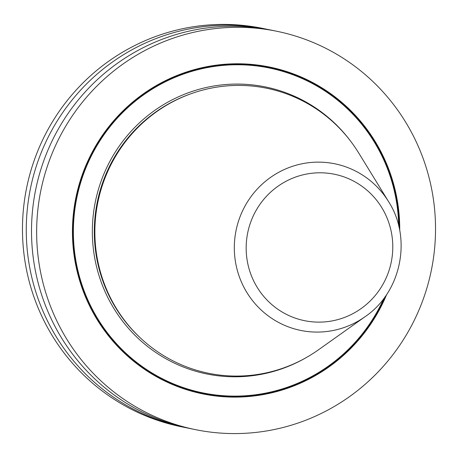 <?xml version="1.0" encoding="UTF-8"?>
<svg xmlns="http://www.w3.org/2000/svg" width="458" height="458" viewBox="0 0 458 458"><rect width="100%" height="100%" fill="white"/><g stroke="black" fill="none" stroke-linecap="round" stroke-linejoin="round"><path stroke-width="0.69" d="M266.35 29.14L262.554 28.362A203.295 199.282 101.5 0 0 41.163 143.125A203.295 199.282 101.5 0 0 98.418 388.04A203.295 199.282 -78.5 0 0 181.276 426.747L185.072 427.52A203.295 199.282 -78.5 0 1 102.214 388.819A203.295 199.282 101.5 0 1 44.964 143.898A203.295 199.282 101.5 0 1 266.35 29.14A203.295 199.282 101.5 0 1 268.966 29.69M187.7 428.035A203.295 199.282 -78.5 0 1 185.072 427.52M276.724 31.253L271.594 30.205A203.295 199.282 101.5 0 0 50.208 144.968A203.295 199.282 101.5 0 0 107.464 389.89A203.295 199.282 -78.5 0 0 190.316 428.591L195.446 429.638A203.295 199.282 -78.5 0 1 112.594 390.932A203.295 199.282 101.5 0 1 55.338 146.016A203.295 199.282 101.5 0 1 276.724 31.253A203.295 199.282 101.5 0 1 359.582 69.96A203.295 199.282 -78.5 0 1 416.837 314.875A203.295 199.282 -78.5 0 1 195.446 429.638M399.731 230.632A166.804 163.517 -78.5 0 0 337.414 98.762A166.804 163.517 101.5 0 0 107.584 128.269A166.804 163.517 101.5 0 0 134.761 362.129A166.804 163.517 -78.5 0 0 386.724 294.38M365.106 316.684L318.562 349.746A145.444 142.575 -78.5 0 1 149.205 345.567A145.444 142.575 101.5 0 1 125.509 141.654A145.444 142.575 101.5 0 1 325.913 115.926A145.444 142.575 -78.5 0 1 358.706 152.989L388.579 201.64C412.274 238.269 401.26 292.267 365.106 316.684A85.045 83.367 -78.5 0 1 266.087 314.24A85.045 83.367 101.5 0 1 252.232 195.011A85.045 83.367 101.5 0 1 369.406 179.971A85.045 83.367 -78.5 0 1 388.579 201.64M399.147 227.775A166.243 162.962 -78.5 0 0 337.042 99.203A166.243 162.962 101.5 0 0 107.991 128.606A166.243 162.962 101.5 0 0 135.076 361.677A166.243 162.962 -78.5 0 0 385.064 296.778M383.867 298.41A165.807 162.538 -78.5 0 1 135.322 361.333A165.807 162.538 101.5 0 1 108.311 128.87A165.807 162.538 101.5 0 1 336.767 99.541A165.807 162.538 -78.5 0 1 398.683 225.8M350.605 141.167A146.474 143.589 -78.5 0 0 325.025 114.803A146.474 143.589 101.5 0 0 123.202 140.715A146.474 143.589 101.5 0 0 147.07 346.071A146.474 143.589 -78.5 0 0 306.476 357.452M190.184 94.039A144.808 141.951 101.5 0 0 140.417 337.97M364.866 188.467A74.728 73.251 -78.5 0 1 377.043 293.235A74.728 73.251 -78.5 0 1 274.079 306.448A74.728 73.251 101.5 0 1 261.907 201.686A74.728 73.251 101.5 0 1 364.866 188.467"/></g></svg>
